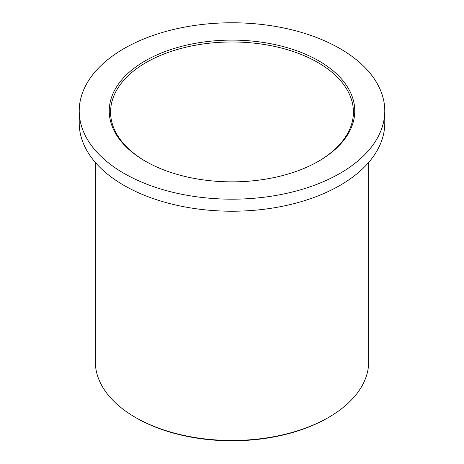 <?xml version="1.0" encoding="UTF-8"?>
<svg xmlns="http://www.w3.org/2000/svg" width="464" height="464" viewBox="0 0 464 464"><rect width="100%" height="100%" fill="white"/><g stroke="black" fill="none" stroke-linecap="round" stroke-linejoin="round"><path stroke-width="0.7" d="M145.673 161.368A121.417 70.099 180 0 1 110.583 112.073A121.417 70.099 180 0 1 232 41.975A121.417 70.099 180 0 1 353.417 112.073A121.417 70.099 180 0 1 318.327 161.368M145.197 161.095A122.757 70.876 0 0 0 318.803 161.095A122.757 70.876 0 0 0 318.803 60.865A122.757 70.876 0 0 0 145.197 60.865A122.757 70.876 0 0 0 145.197 161.095L145.197 161.095M340.031 48.61A152.778 88.206 0 0 0 173.536 29.487A152.778 88.206 0 0 0 79.222 110.983A152.778 88.206 0 0 0 232 199.184A152.778 88.206 0 0 0 384.778 110.983A152.778 88.206 0 0 0 340.031 48.61M368.694 162.406L368.694 361.56A136.694 78.921 180 0 1 328.657 417.362A136.694 78.921 180 0 1 135.343 417.362L135.343 417.362A136.694 78.921 180 0 1 95.306 361.56L95.306 162.406M136.288 417.913L136.288 417.913A135.355 78.149 0 0 0 136.288 417.913L135.343 417.362L136.288 417.913A135.355 78.149 0 0 0 327.712 417.913L328.657 417.362M384.778 110.983L384.778 123.018A152.778 88.206 180 0 1 232 211.224A152.778 88.206 180 0 1 79.222 123.018L79.222 110.983"/></g></svg>
